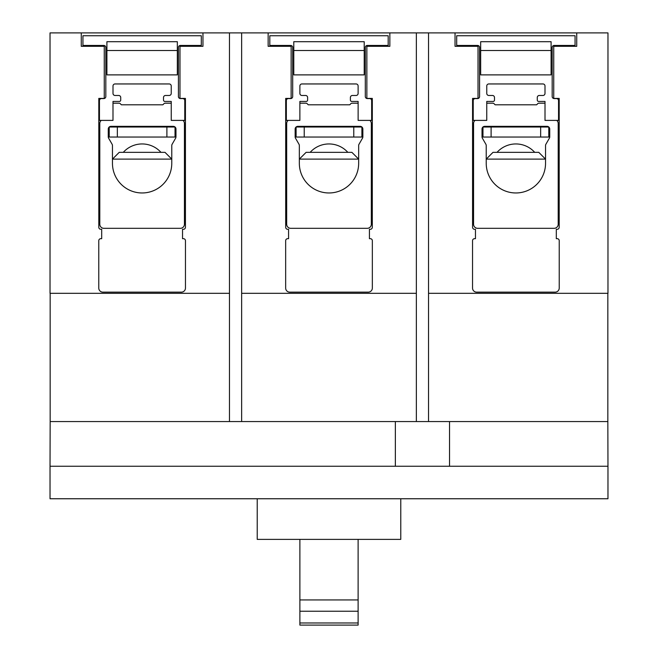 <?xml version="1.0" encoding="UTF-8"?>
<svg xmlns="http://www.w3.org/2000/svg" width="658" height="658" viewBox="0 0 658 658"><rect width="100%" height="100%" fill="white"/><g stroke="black" fill="none" stroke-linecap="round" stroke-linejoin="round"><path stroke-width="0.99" d="M353.782 137.037L361.908 137.037L361.908 127.019L353.782 127.019L353.782 137.037L304.218 137.037L304.218 127.019L353.782 127.019M304.218 127.019L296.092 127.019L296.092 137.037L304.218 137.037M166.902 137.037L175.028 137.037L175.028 127.019L166.902 127.019L166.902 137.037L117.338 137.037L117.338 127.019L166.902 127.019M117.338 127.019L109.212 127.019L109.212 137.037L117.338 137.037M540.662 137.037L548.788 137.037L548.788 127.019L540.662 127.019L540.662 137.037L491.098 137.037L491.098 127.019L540.662 127.019M491.098 127.019L482.972 127.019L482.972 137.037L491.098 137.037M299.884 599.932L299.884 611.233L358.116 611.233L358.116 599.932L299.884 599.932L299.884 539.379M358.116 599.932L358.116 539.379M299.884 622.978L299.884 625.1L358.116 625.1L358.116 622.978L299.884 622.978L299.884 611.233M358.116 622.978L358.116 611.233M291.14 46.307L268.143 46.307L268.143 32.9L389.857 32.9L389.857 46.307L366.86 46.307L366.86 98.404L372.313 98.404L372.313 227.273A2.032 2.032 0 0 1 370.281 229.305L369.426 229.305L369.426 238.673L370.306 238.673A2.032 2.032 0 0 1 372.338 240.705L372.338 288.081A4.063 4.063 0 0 1 368.274 292.144L289.726 292.144A4.063 4.063 0 0 1 285.662 288.081L285.662 240.705A2.032 2.032 0 0 1 287.694 238.673L288.574 238.673L288.574 229.305L287.719 229.305A2.032 2.032 0 0 1 285.687 227.273L285.687 98.404L291.14 98.404L291.14 46.307M268.143 32.9L241.651 32.9L241.651 293.32L416.349 293.32L416.349 32.9L389.857 32.9M104.26 46.307L81.263 46.307L81.263 32.9L202.968 32.9L202.968 46.307L179.971 46.307L179.971 98.404L185.433 98.404L185.433 227.273A2.032 2.032 0 0 1 183.401 229.305L182.537 229.305L182.537 238.673L183.426 238.673A2.032 2.032 0 0 1 185.457 240.705L185.457 288.081A4.063 4.063 0 0 1 181.394 292.144L102.837 292.144A4.063 4.063 0 0 1 98.774 288.081L98.774 240.705A2.032 2.032 0 0 1 100.806 238.673L101.694 238.673L101.694 229.305L100.838 229.305A2.032 2.032 0 0 1 98.807 227.273L98.807 98.404L104.26 98.404L104.26 46.307M478.029 46.307L455.032 46.307L455.032 32.9L576.737 32.9L576.737 46.307L553.74 46.307L553.74 98.404L559.193 98.404L559.193 227.273A2.032 2.032 0 0 1 557.161 229.305L556.306 229.305L556.306 238.673L557.194 238.673A2.032 2.032 0 0 1 559.226 240.705L559.226 288.081A4.063 4.063 0 0 1 555.163 292.144L476.606 292.144A4.063 4.063 0 0 1 472.543 288.081L472.543 240.705A2.032 2.032 0 0 1 474.574 238.673L475.463 238.673L475.463 229.305L474.599 229.305A2.032 2.032 0 0 1 472.567 227.273L472.567 98.404L478.029 98.404L478.029 46.307M241.651 293.32L241.651 421.564L416.349 421.564L416.349 293.32M241.651 421.564L229.461 421.564L229.461 32.9L241.651 32.9M229.461 32.9L202.968 32.9M81.263 32.9L50.033 32.9L50.033 293.32L229.461 293.32M455.032 32.9L428.539 32.9L428.539 293.32L607.967 293.32L607.967 32.9L576.737 32.9M428.539 293.32L428.539 421.564L416.349 421.564M416.349 32.9L428.539 32.9M50.164 293.32L50.164 421.564L229.461 421.564M428.539 421.564L607.836 421.564L607.836 293.32M257.229 498.756L257.229 539.379L400.771 539.379L400.771 498.756M449.529 421.564L449.529 466.251L607.967 466.251L607.967 498.756L50.033 498.756L50.033 466.251L395.359 466.251L395.359 421.564M607.967 466.251L607.836 421.564M50.164 421.564L50.033 466.251M449.529 466.251L395.359 466.251M160.955 152.343A25.325 25.325 0 0 0 123.285 152.343M165.002 152.343L119.23 152.343L112.46 159.113L171.771 159.113L165.002 152.343M106.909 41.701L106.909 74.88L177.331 74.88L177.331 41.701L106.909 41.701L177.331 41.701M105.823 96.545A2.032 2.032 0 0 1 103.791 98.577L101.488 98.577A2.032 2.032 0 0 0 99.457 100.608L99.457 120.398L112.995 120.398L112.995 101.439L119.369 101.439A1.357 1.357 0 0 0 120.718 100.082L120.718 97.499A2.032 2.032 0 0 0 118.687 95.468L115.035 95.468A2.032 2.032 0 0 1 113.003 93.436L113.003 85.984A2.032 2.032 0 0 1 115.035 83.953L169.205 83.953A2.032 2.032 0 0 1 171.236 85.984L171.236 93.436A2.032 2.032 0 0 1 169.205 95.468L165.545 95.468A2.032 2.032 0 0 0 163.513 97.499L163.513 100.082A1.357 1.357 0 0 0 164.87 101.439L171.244 101.439L171.244 120.398L184.775 120.398L184.775 100.608A2.032 2.032 0 0 0 182.743 98.577L180.44 98.577A2.032 2.032 0 0 1 178.408 96.545L178.408 47.475A2.032 2.032 0 0 1 180.44 45.443L201.299 45.443L201.299 35.746L82.941 35.746L82.941 45.443L103.791 45.443A2.032 2.032 0 0 1 105.823 47.475L105.823 96.545M171.771 163.307A29.659 29.659 0 0 1 142.12 192.967A29.659 29.659 0 0 1 112.46 163.307L112.46 145.574A2.706 2.706 0 0 0 112.099 144.225L108.628 138.213A2.706 2.706 0 0 1 108.266 136.856L108.266 129.05A2.706 2.706 0 0 1 110.972 126.344L173.268 126.344A2.706 2.706 0 0 1 175.974 129.05L175.974 136.856A2.706 2.706 0 0 1 175.612 138.213L172.141 144.225A2.706 2.706 0 0 0 171.771 145.574L171.771 163.307M101.233 120.398A4.063 4.063 0 0 0 99.802 123.498L99.802 224.255A4.063 4.063 0 0 0 103.857 228.318L180.374 228.318A4.063 4.063 0 0 0 184.437 224.255L184.437 123.498A4.063 4.063 0 0 0 182.998 120.398M171.244 103.216A4.063 4.063 0 0 0 170.759 103.183L165.142 103.183A1.629 1.629 0 0 0 163.99 103.66L162.839 104.811L121.401 104.811L120.241 103.66A1.629 1.629 0 0 0 119.098 103.183L113.472 103.183A4.063 4.063 0 0 0 112.995 103.216M118.958 228.318L165.273 228.318M347.835 152.343A25.325 25.325 0 0 0 310.165 152.343M351.89 152.343L306.11 152.343L299.341 159.113L358.659 159.113L351.89 152.343M293.789 41.701L293.789 74.88L364.211 74.88L364.211 41.701L293.789 41.701L364.211 41.701M292.703 96.545A2.032 2.032 0 0 1 290.671 98.577L288.377 98.577A2.032 2.032 0 0 0 286.345 100.608L286.345 120.398L299.875 120.398L299.875 101.439L306.25 101.439A1.357 1.357 0 0 0 307.607 100.082L307.607 97.499A2.032 2.032 0 0 0 305.575 95.468L301.915 95.468A2.032 2.032 0 0 1 299.884 93.436L299.884 85.984A2.032 2.032 0 0 1 301.915 83.953L356.085 83.953A2.032 2.032 0 0 1 358.116 85.984L358.116 93.436A2.032 2.032 0 0 1 356.085 95.468L352.425 95.468A2.032 2.032 0 0 0 350.393 97.499L350.393 100.082A1.357 1.357 0 0 0 351.75 101.439L358.125 101.439L358.125 120.398L371.655 120.398L371.655 100.608A2.032 2.032 0 0 0 369.623 98.577L367.329 98.577A2.032 2.032 0 0 1 365.297 96.545L365.297 47.475A2.032 2.032 0 0 1 367.329 45.443L388.179 45.443L388.179 35.746L269.821 35.746L269.821 45.443L290.671 45.443A2.032 2.032 0 0 1 292.703 47.475L292.703 96.545M358.659 163.307A29.659 29.659 0 0 1 329 192.967A29.659 29.659 0 0 1 299.341 163.307L299.341 145.574A2.706 2.706 0 0 0 298.979 144.225L295.508 138.213A2.706 2.706 0 0 1 295.146 136.856L295.146 129.05A2.706 2.706 0 0 1 297.852 126.344L360.148 126.344A2.706 2.706 0 0 1 362.854 129.05L362.854 136.856A2.706 2.706 0 0 1 362.492 138.213L359.021 144.225A2.706 2.706 0 0 0 358.659 145.574L358.659 163.307M288.114 120.398A4.063 4.063 0 0 0 286.682 123.498L286.682 224.255A4.063 4.063 0 0 0 290.746 228.318L367.254 228.318A4.063 4.063 0 0 0 371.318 224.255L371.318 123.498A4.063 4.063 0 0 0 369.886 120.398M358.125 103.216A4.063 4.063 0 0 0 357.639 103.183L352.022 103.183A1.629 1.629 0 0 0 350.879 103.66L349.719 104.811L308.281 104.811L307.121 103.66A1.629 1.629 0 0 0 305.978 103.183L300.361 103.183A4.063 4.063 0 0 0 299.875 103.216M305.847 228.318L352.153 228.318M534.715 152.343A25.325 25.325 0 0 0 497.045 152.343M538.77 152.343L492.998 152.343L486.229 159.113L545.54 159.113L538.77 152.343M480.669 41.701L480.669 74.88L551.091 74.88L551.091 41.701L480.669 41.701L551.091 41.701M479.592 96.545A2.032 2.032 0 0 1 477.56 98.577L475.257 98.577A2.032 2.032 0 0 0 473.225 100.608L473.225 120.398L486.755 120.398L486.755 101.439L493.13 101.439A1.357 1.357 0 0 0 494.487 100.082L494.487 97.499A2.032 2.032 0 0 0 492.455 95.468L488.795 95.468A2.032 2.032 0 0 1 486.764 93.436L486.764 85.984A2.032 2.032 0 0 1 488.795 83.953L542.965 83.953A2.032 2.032 0 0 1 544.997 85.984L544.997 93.436A2.032 2.032 0 0 1 542.965 95.468L539.313 95.468A2.032 2.032 0 0 0 537.282 97.499L537.282 100.082A1.357 1.357 0 0 0 538.631 101.439L545.005 101.439L545.005 120.398L558.543 120.398L558.543 100.608A2.032 2.032 0 0 0 556.512 98.577L554.209 98.577A2.032 2.032 0 0 1 552.177 96.545L552.177 47.475A2.032 2.032 0 0 1 554.209 45.443L575.059 45.443L575.059 35.746L456.701 35.746L456.701 45.443L477.56 45.443A2.032 2.032 0 0 1 479.592 47.475L479.592 96.545M545.54 163.307A29.659 29.659 0 0 1 515.88 192.967A29.659 29.659 0 0 1 486.229 163.307L486.229 145.574A2.706 2.706 0 0 0 485.859 144.225L482.388 138.213A2.706 2.706 0 0 1 482.026 136.856L482.026 129.05A2.706 2.706 0 0 1 484.732 126.344L547.028 126.344A2.706 2.706 0 0 1 549.734 129.05L549.734 136.856A2.706 2.706 0 0 1 549.372 138.213L545.901 144.225A2.706 2.706 0 0 0 545.54 145.574L545.54 163.307M475.002 120.398A4.063 4.063 0 0 0 473.563 123.498L473.563 224.255A4.063 4.063 0 0 0 477.626 228.318L554.143 228.318A4.063 4.063 0 0 0 558.198 224.255L558.198 123.498A4.063 4.063 0 0 0 556.767 120.398M545.005 103.216A4.063 4.063 0 0 0 544.528 103.183L538.902 103.183A1.629 1.629 0 0 0 537.759 103.66L536.599 104.811L495.161 104.811L494.01 103.66A1.629 1.629 0 0 0 492.858 103.183L487.241 103.183A4.063 4.063 0 0 0 486.755 103.216M492.727 228.318L539.042 228.318M177.331 50.502L106.909 50.502M364.211 50.502L293.789 50.502M551.091 50.502L480.669 50.502"/></g></svg>
